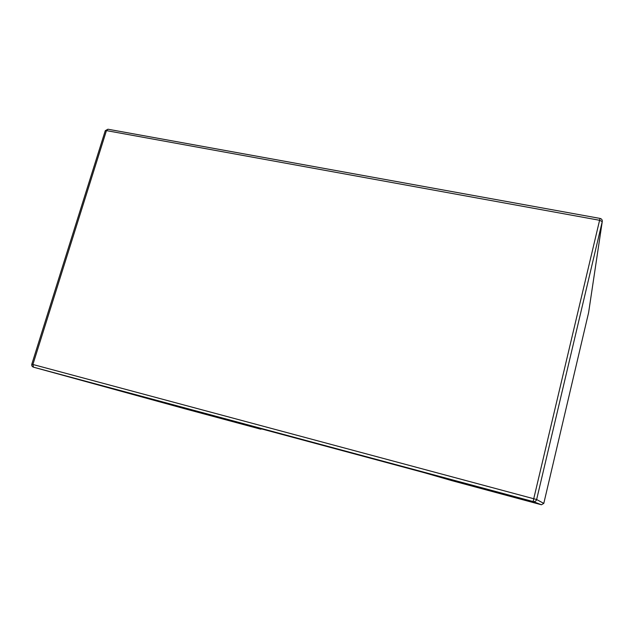 <?xml version="1.0" encoding="UTF-8"?>
<svg xmlns="http://www.w3.org/2000/svg" width="634" height="634" viewBox="0 0 634 634"><rect width="100%" height="100%" fill="white"/><g stroke="black" fill="none" stroke-linecap="round" stroke-linejoin="round"><path stroke-width="0.95" d="M31.803 364.209C31.51 365.652 32.072 366.642 33.507 367.189L185.152 408.851L260.526 429.139L190.588 409.802L418.86 471.221L541.428 504.767L533.154 501.557L33.515 367.189L32.897 364.487L31.803 364.209L105.244 130.786L106.441 130.612L32.897 364.487L533.741 498.736L599.59 220.275L106.441 130.612L107.938 129.217L600.081 218.429L599.59 220.275L602.237 221.623L536.633 499.529L543.79 503.396L588.598 312.641L602.276 221.424L588.621 312.499M188.132 409.144L424.027 472.623M424.091 472.639L451.884 480.651M451.947 480.675L541.428 504.767L543.79 503.396L588.598 312.649M261.787 428.956L260.526 429.139L261.85 428.972M533.154 501.557C534.906 501.851 536.063 501.169 536.633 499.529L533.741 498.736L533.154 501.557M33.507 367.189L260.526 429.139M541.428 504.767L543.79 503.396M602.276 221.424C602.363 219.847 601.634 218.849 600.089 218.429M107.938 129.217L105.284 130.675"/></g></svg>
